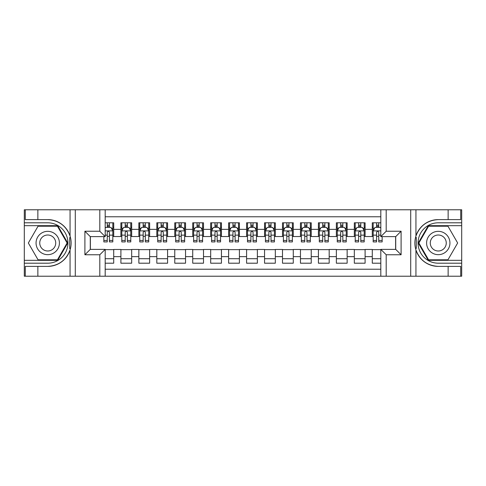 <?xml version="1.0" encoding="UTF-8"?>
<svg xmlns="http://www.w3.org/2000/svg" width="486" height="486" viewBox="0 0 486 486"><rect width="100%" height="100%" fill="white"/><g stroke="black" fill="none" stroke-linecap="round" stroke-linejoin="round"><path stroke-width="0.73" d="M105.189 276.218L380.811 276.218L380.811 249.373L395.713 249.373L395.713 236.627L380.811 236.627L380.811 209.782L105.189 209.782L105.189 236.627L90.287 236.627L90.287 249.373L105.189 249.373L105.189 276.218L37.859 276.218L37.859 266.389L47.731 266.389A23.389 23.389 0 0 0 70.063 249.944C71.436 245.321 71.436 240.692 70.063 236.056A23.389 23.389 0 0 0 47.731 219.611L37.859 219.611L37.859 209.782L24.3 209.782L24.3 260.326L57.737 260.326L67.742 243L57.737 225.674L24.3 225.674M380.811 222.801L372.282 222.801L372.282 229.356L365.101 229.356L365.101 236.536L372.282 236.536L372.282 229.356M365.101 229.356L365.101 222.801L354.324 222.801L354.324 229.356L347.144 229.356L347.144 236.536L354.324 236.536L354.324 229.356M347.144 229.356L347.144 222.801L336.367 222.801L336.367 229.356L329.186 229.356L329.186 236.536L336.367 236.536L336.367 229.356M329.186 229.356L329.186 222.801L318.415 222.801L318.415 229.356L311.234 229.356L311.234 236.536L318.415 236.536L318.415 229.356M311.234 229.356L311.234 222.801L300.457 222.801L300.457 229.356L293.277 229.356L293.277 236.536L300.457 236.536L300.457 229.356M293.277 229.356L293.277 222.801L282.5 222.801L282.5 229.356L275.319 229.356L275.319 236.536L282.5 236.536L282.5 229.356M275.319 229.356L275.319 222.801L264.548 222.801L264.548 229.356L257.367 229.356L257.367 236.536L264.548 236.536L264.548 229.356M257.367 229.356L257.367 222.801L246.59 222.801L246.59 229.356L239.41 229.356L239.41 236.536L246.59 236.536L246.59 229.356M239.41 229.356L239.41 222.801L228.633 222.801L228.633 229.356L221.452 229.356L221.452 236.536L228.633 236.536L228.633 229.356M221.452 229.356L221.452 222.801L210.681 222.801L210.681 229.356L203.5 229.356L203.5 236.536L210.681 236.536L210.681 229.356M203.5 229.356L203.5 222.801L192.723 222.801L192.723 229.356L185.543 229.356L185.543 236.536L192.723 236.536L192.723 229.356M185.543 229.356L185.543 222.801L174.766 222.801L174.766 229.356L167.585 229.356L167.585 236.536L174.766 236.536L174.766 229.356M167.585 229.356L167.585 222.801L156.814 222.801L156.814 229.356L149.633 229.356L149.633 236.536L156.814 236.536L156.814 229.356M149.633 229.356L149.633 222.801L138.856 222.801L138.856 229.356L131.676 229.356L131.676 236.536L138.856 236.536L138.856 229.356M131.676 229.356L131.676 222.801L120.899 222.801L120.899 236.536L113.718 236.536L113.718 222.801L105.189 222.801M105.189 263.199L113.718 263.199L113.718 249.464L120.899 249.464L120.899 263.199L131.676 263.199L131.676 249.464L138.856 249.464L138.856 256.644L131.676 256.644M138.856 256.644L138.856 263.199L149.633 263.199L149.633 249.464L156.814 249.464L156.814 256.644L149.633 256.644M156.814 256.644L156.814 263.199L167.585 263.199L167.585 249.464L174.766 249.464L174.766 256.644L167.585 256.644M174.766 256.644L174.766 263.199L185.543 263.199L185.543 249.464L192.723 249.464L192.723 256.644L185.543 256.644M192.723 256.644L192.723 263.199L203.5 263.199L203.5 249.464L210.681 249.464L210.681 256.644L203.5 256.644M210.681 256.644L210.681 263.199L221.452 263.199L221.452 249.464L228.633 249.464L228.633 256.644L221.452 256.644M228.633 256.644L228.633 263.199L239.41 263.199L239.41 249.464L246.59 249.464L246.59 256.644L239.41 256.644M246.59 256.644L246.59 263.199L257.367 263.199L257.367 249.464L264.548 249.464L264.548 256.644L257.367 256.644M264.548 256.644L264.548 263.199L275.319 263.199L275.319 249.464L282.5 249.464L282.5 256.644L275.319 256.644M282.5 256.644L282.5 263.199L293.277 263.199L293.277 249.464L300.457 249.464L300.457 256.644L293.277 256.644M300.457 256.644L300.457 263.199L311.234 263.199L311.234 249.464L318.415 249.464L318.415 256.644L311.234 256.644M318.415 256.644L318.415 263.199L329.186 263.199L329.186 249.464L336.367 249.464L336.367 256.644L329.186 256.644M336.367 256.644L336.367 263.199L347.144 263.199L347.144 249.464L354.324 249.464L354.324 256.644L347.144 256.644M354.324 256.644L354.324 263.199L365.101 263.199L365.101 249.464L372.282 249.464L372.282 256.644L365.101 256.644M380.811 216.786L105.189 216.786M105.189 269.214L380.811 269.214M372.282 256.644L372.282 263.199L380.811 263.199M90.378 236.627L90.378 249.373M395.622 249.373L395.622 236.627M107.254 227.29L109.411 227.29M112.819 227.29L113.718 227.29M107.254 236.354L109.411 236.354M112.819 236.354L113.718 236.354M105.189 249.646L113.718 249.646M105.189 258.71L113.718 258.71M120.899 236.354L121.798 236.354M125.212 236.354L127.368 236.354M130.777 236.354L131.676 236.354M120.899 227.29L121.798 227.29M125.212 227.29L127.368 227.29M130.777 227.29L131.676 227.29M120.899 249.646L131.676 249.646M120.899 258.71L131.676 258.71M138.856 249.646L149.633 249.646M138.856 258.71L149.633 258.71M138.856 227.29L139.755 227.29M143.17 227.29L145.32 227.29M148.734 227.29L149.633 227.29M138.856 236.354L139.755 236.354M143.17 236.354L145.32 236.354M148.734 236.354L149.633 236.354M156.814 249.646L167.585 249.646M156.814 258.71L167.585 258.71M156.814 227.29L157.713 227.29M161.121 227.29L163.278 227.29M166.686 227.29L167.585 227.29M156.814 236.354L157.713 236.354M161.121 236.354L163.278 236.354M166.686 236.354L167.585 236.354M174.766 249.646L185.543 249.646M174.766 258.71L185.543 258.71M174.766 227.29L175.665 227.29M179.079 227.29L181.235 227.29M184.644 227.29L185.543 227.29M174.766 236.354L175.665 236.354M179.079 236.354L181.235 236.354M184.644 236.354L185.543 236.354M192.723 249.646L203.5 249.646M192.723 258.71L203.5 258.71M192.723 227.29L193.622 227.29M197.03 227.29L199.187 227.29M202.601 227.29L203.5 227.29M192.723 236.354L193.622 236.354M197.03 236.354L199.187 236.354M202.601 236.354L203.5 236.354M210.681 249.646L221.452 249.646M210.681 258.71L221.452 258.71M210.681 227.29L211.58 227.29M214.988 227.29L217.145 227.29M220.553 227.29L221.452 227.29M210.681 236.354L211.58 236.354M214.988 236.354L217.145 236.354M220.553 236.354L221.452 236.354M228.633 249.646L239.41 249.646M228.633 258.71L239.41 258.71M228.633 227.29L229.532 227.29M232.946 227.29L235.103 227.29M238.511 227.29L239.41 227.29M228.633 236.354L229.532 236.354M232.946 236.354L235.103 236.354M238.511 236.354L239.41 236.354M246.59 249.646L257.367 249.646M246.59 258.71L257.367 258.71M246.59 227.29L247.489 227.29M250.898 227.29L253.054 227.29M256.468 227.29L257.367 227.29M246.59 236.354L247.489 236.354M250.898 236.354L253.054 236.354M256.468 236.354L257.367 236.354M264.548 249.646L275.319 249.646M264.548 258.71L275.319 258.71M264.548 227.29L265.447 227.29M268.855 227.29L271.012 227.29M274.42 227.29L275.319 227.29M264.548 236.354L265.447 236.354M268.855 236.354L271.012 236.354M274.42 236.354L275.319 236.354M282.5 249.646L293.277 249.646M282.5 258.71L293.277 258.71M282.5 227.29L283.399 227.29M286.813 227.29L288.97 227.29M292.378 227.29L293.277 227.29M282.5 236.354L283.399 236.354M286.813 236.354L288.97 236.354M292.378 236.354L293.277 236.354M300.457 249.646L311.234 249.646M300.457 258.71L311.234 258.71M300.457 227.29L301.356 227.29M304.765 227.29L306.921 227.29M310.335 227.29L311.234 227.29M300.457 236.354L301.356 236.354M304.765 236.354L306.921 236.354M310.335 236.354L311.234 236.354M318.415 249.646L329.186 249.646M318.415 258.71L329.186 258.71M318.415 227.29L319.314 227.29M322.722 227.29L324.879 227.29M328.287 227.29L329.186 227.29M318.415 236.354L319.314 236.354M322.722 236.354L324.879 236.354M328.287 236.354L329.186 236.354M336.367 249.646L347.144 249.646M336.367 258.71L347.144 258.71M336.367 227.29L337.266 227.29M340.68 227.29L342.83 227.29M346.245 227.29L347.144 227.29M336.367 236.354L337.266 236.354M340.68 236.354L342.83 236.354M346.245 236.354L347.144 236.354M354.324 249.646L365.101 249.646M354.324 258.71L365.101 258.71M354.324 227.29L355.223 227.29M358.632 227.29L360.788 227.29M364.202 227.29L365.101 227.29M354.324 236.354L355.223 236.354M358.632 236.354L360.788 236.354M364.202 236.354L365.101 236.354M372.282 249.646L380.811 249.646M372.282 258.71L380.811 258.71M372.282 227.29L373.181 227.29M376.589 227.29L378.746 227.29M372.282 236.354L373.181 236.354M376.589 236.354L378.746 236.354M109.411 225.133L107.254 225.133M103.846 240.461L103.846 241.925L107.254 241.925L107.254 240.461L103.846 240.461L103.846 236.627M111.519 228.365L112.819 228.365L112.819 241.925L109.411 241.925L109.411 232.314C108.694 230.935 107.977 230.935 107.254 232.314L107.254 240.461M112.819 228.365L112.819 222.801M112.819 230.972L111.027 227.381L105.638 227.381L105.189 228.274M107.254 227.381L107.254 222.801M109.411 222.801L109.411 227.381M53.569 232.891A11.67 11.67 0 0 0 37.622 237.162A11.67 11.67 0 0 0 41.899 253.109A11.67 11.67 0 0 0 57.84 248.838A11.67 11.67 0 0 0 53.569 232.891M51.729 236.081A7.989 7.989 0 0 0 40.812 239.003A7.989 7.989 0 0 0 43.74 249.919A7.989 7.989 0 0 0 54.651 246.997A7.989 7.989 0 0 0 51.729 236.081M57.427 259.791L38.042 259.791L28.346 243L38.042 226.209L57.427 226.209L67.117 243L57.427 259.791M444.101 232.891A11.67 11.67 0 0 0 428.16 237.162A11.67 11.67 0 0 0 432.431 253.109A11.67 11.67 0 0 0 448.378 248.838A11.67 11.67 0 0 0 444.101 232.891M442.26 236.081A7.989 7.989 0 0 0 431.349 239.003A7.989 7.989 0 0 0 434.271 249.919A7.989 7.989 0 0 0 445.188 246.997A7.989 7.989 0 0 0 442.26 236.081M447.958 259.791L428.573 259.791L418.883 243L428.573 226.209L447.958 226.209L457.654 243L447.958 259.791M69.68 248.389L70.488 248.389A23.389 23.389 0 0 0 70.494 237.618L69.686 237.618L69.68 248.528L70.458 248.528M37.859 209.782L70.063 209.782L70.063 236.056C66.169 225.759 58.721 220.28 47.731 219.611M47.731 266.389C58.721 265.721 66.169 260.241 70.063 249.944L70.063 276.218M99.806 276.218L99.806 254.761L84.898 254.761L84.898 231.239L99.806 231.239L99.806 209.782L75.294 209.782L75.294 276.218M37.859 276.218L24.3 276.218L24.3 260.326M24.3 263.199L47.731 263.199A20.199 20.199 0 0 0 67.931 243A20.199 20.199 0 0 0 47.731 222.801L24.3 222.801M70.063 209.782L75.294 209.782M99.806 209.782L105.189 209.782M37.859 266.389L25.29 266.389L25.29 276.218M37.859 219.611L25.29 219.611L25.29 209.782M99.806 254.761L105.189 249.373M84.898 254.761L90.287 249.373M84.898 231.239L90.287 236.627M99.806 231.239L105.189 236.627M69.686 237.618L70.458 237.478M71.035 245.005L71.108 242.174M70.877 239.622L70.749 238.863M416.32 237.611L415.512 237.611A23.389 23.389 0 0 0 415.506 248.382L416.314 248.382L416.32 237.472L415.542 237.472A23.389 23.389 0 0 1 438.269 219.611C427.279 220.28 419.831 225.759 415.937 236.056C414.564 240.679 414.564 245.309 415.937 249.944C419.831 260.241 427.279 265.721 438.269 266.389L448.141 266.389L448.141 276.218L461.7 276.218L461.7 225.674L428.263 225.674L418.258 243L428.263 260.326L461.7 260.326M416.314 248.382L415.542 248.522A23.389 23.389 0 0 0 438.269 266.389M380.811 209.782L448.141 209.782L448.141 219.611L438.269 219.611M386.194 209.782L386.194 231.239L401.102 231.239L401.102 254.761L386.194 254.761L386.194 276.218L410.706 276.218L410.706 209.782M415.937 249.944L415.937 276.218L448.141 276.218M448.141 209.782L461.7 209.782L461.7 225.674M461.7 222.801L438.269 222.801A20.199 20.199 0 0 0 418.069 243A20.199 20.199 0 0 0 438.269 263.199L461.7 263.199M415.937 276.218L410.706 276.218M386.194 276.218L380.811 276.218M448.141 219.611L460.71 219.611L460.71 209.782M448.141 266.389L460.71 266.389L460.71 276.218M386.194 231.239L380.811 236.627M401.102 231.239L395.713 236.627M401.102 254.761L395.713 249.373M386.194 254.761L380.811 249.373M414.965 240.995L414.892 243.826M415.123 246.378L415.251 247.137M127.368 225.133L125.212 225.133M130.777 240.461L127.368 240.461L127.368 241.925L130.777 241.925L130.777 230.972L128.984 227.381L123.596 227.381L121.798 230.972L121.798 241.925L125.212 241.925L125.212 240.461L121.798 240.461M121.798 230.972L121.798 222.801M130.777 230.972L130.777 222.801M125.212 227.381L125.212 222.801M127.368 222.801L127.368 227.381M127.368 240.461L127.368 232.314C126.646 230.935 125.929 230.935 125.212 232.314L125.212 240.461M145.32 225.133L143.17 225.133M148.734 240.461L145.32 240.461L145.32 241.925L148.734 241.925L148.734 230.972L146.936 227.381L141.548 227.381L139.755 230.972L139.755 241.925L143.17 241.925L143.17 240.461L139.755 240.461M139.755 230.972L139.755 222.801M148.734 230.972L148.734 222.801M143.17 227.381L143.17 222.801M145.32 222.801L145.32 227.381M145.32 240.461L145.32 232.314C144.603 230.935 143.886 230.935 143.17 232.314L143.17 240.461M163.278 225.133L161.121 225.133M166.686 240.461L163.278 240.461L163.278 241.925L166.686 241.925L166.686 230.972L164.894 227.381L159.505 227.381L157.713 230.972L157.713 241.925L161.121 241.925L161.121 240.461L157.713 240.461M157.713 230.972L157.713 222.801M166.686 230.972L166.686 222.801M161.121 227.381L161.121 222.801M163.278 222.801L163.278 227.381M163.278 240.461L163.278 232.314C162.561 230.935 161.844 230.935 161.121 232.314L161.121 240.461M181.235 225.133L179.079 225.133M184.644 240.461L181.235 240.461L181.235 241.925L184.644 241.925L184.644 230.972L182.851 227.381L177.463 227.381L175.665 230.972L175.665 241.925L179.079 241.925L179.079 240.461L175.665 240.461M175.665 230.972L175.665 222.801M184.644 230.972L184.644 222.801M179.079 227.381L179.079 222.801M181.235 222.801L181.235 227.381M181.235 240.461L181.235 232.314C180.513 230.935 179.796 230.935 179.079 232.314L179.079 240.461M199.187 225.133L197.03 225.133M202.601 240.461L199.187 240.461L199.187 241.925L202.601 241.925L202.601 230.972L200.803 227.381L195.415 227.381L193.622 230.972L193.622 241.925L197.03 241.925L197.03 240.461L193.622 240.461M193.622 230.972L193.622 222.801M202.601 230.972L202.601 222.801M197.03 227.381L197.03 222.801M199.187 222.801L199.187 227.381M199.187 240.461L199.187 232.314C198.47 230.935 197.753 230.935 197.03 232.314L197.03 240.461M217.145 225.133L214.988 225.133M220.553 240.461L217.145 240.461L217.145 241.925L220.553 241.925L220.553 230.972L218.761 227.381L213.372 227.381L211.58 230.972L211.58 241.925L214.988 241.925L214.988 240.461L211.58 240.461M211.58 230.972L211.58 222.801M220.553 230.972L220.553 222.801M214.988 227.381L214.988 222.801M217.145 222.801L217.145 227.381M217.145 240.461L217.145 232.314C216.428 230.935 215.711 230.935 214.988 232.314L214.988 240.461M235.103 225.133L232.946 225.133M238.511 240.461L235.103 240.461L235.103 241.925L238.511 241.925L238.511 230.972L236.718 227.381L231.33 227.381L229.532 230.972L229.532 241.925L232.946 241.925L232.946 240.461L229.532 240.461M229.532 230.972L229.532 222.801M238.511 230.972L238.511 222.801M232.946 227.381L232.946 222.801M235.103 222.801L235.103 227.381M235.103 240.461L235.103 232.314C234.38 230.935 233.663 230.935 232.946 232.314L232.946 240.461M253.054 225.133L250.898 225.133M256.468 240.461L253.054 240.461L253.054 241.925L256.468 241.925L256.468 230.972L254.67 227.381L249.282 227.381L247.489 230.972L247.489 241.925L250.898 241.925L250.898 240.461L247.489 240.461M247.489 230.972L247.489 222.801M256.468 230.972L256.468 222.801M250.898 227.381L250.898 222.801M253.054 222.801L253.054 227.381M253.054 240.461L253.054 232.314C252.337 230.935 251.62 230.935 250.898 232.314L250.898 240.461M271.012 225.133L268.855 225.133M274.42 240.461L271.012 240.461L271.012 241.925L274.42 241.925L274.42 230.972L272.628 227.381L267.239 227.381L265.447 230.972L265.447 241.925L268.855 241.925L268.855 240.461L265.447 240.461M265.447 230.972L265.447 222.801M274.42 230.972L274.42 222.801M268.855 227.381L268.855 222.801M271.012 222.801L271.012 227.381M271.012 240.461L271.012 232.314C270.295 230.935 269.578 230.935 268.855 232.314L268.855 240.461M288.97 225.133L286.813 225.133M292.378 240.461L288.97 240.461L288.97 241.925L292.378 241.925L292.378 230.972L290.585 227.381L285.197 227.381L283.399 230.972L283.399 241.925L286.813 241.925L286.813 240.461L283.399 240.461M283.399 230.972L283.399 222.801M292.378 230.972L292.378 222.801M286.813 227.381L286.813 222.801M288.97 222.801L288.97 227.381M288.97 240.461L288.97 232.314C288.247 230.935 287.53 230.935 286.813 232.314L286.813 240.461M306.921 225.133L304.765 225.133M310.335 240.461L306.921 240.461L306.921 241.925L310.335 241.925L310.335 230.972L308.537 227.381L303.149 227.381L301.356 230.972L301.356 241.925L304.765 241.925L304.765 240.461L301.356 240.461M301.356 230.972L301.356 222.801M310.335 230.972L310.335 222.801M304.765 227.381L304.765 222.801M306.921 222.801L306.921 227.381M306.921 240.461L306.921 232.314C306.204 230.935 305.487 230.935 304.765 232.314L304.765 240.461M324.879 225.133L322.722 225.133M328.287 240.461L324.879 240.461L324.879 241.925L328.287 241.925L328.287 230.972L326.495 227.381L321.106 227.381L319.314 230.972L319.314 241.925L322.722 241.925L322.722 240.461L319.314 240.461M319.314 230.972L319.314 222.801M328.287 230.972L328.287 222.801M322.722 227.381L322.722 222.801M324.879 222.801L324.879 227.381M324.879 240.461L324.879 232.314C324.162 230.935 323.445 230.935 322.722 232.314L322.722 240.461M342.83 225.133L340.68 225.133M346.245 240.461L342.83 240.461L342.83 241.925L346.245 241.925L346.245 230.972L344.453 227.381L339.064 227.381L337.266 230.972L337.266 241.925L340.68 241.925L340.68 240.461L337.266 240.461M337.266 230.972L337.266 222.801M346.245 230.972L346.245 222.801M340.68 227.381L340.68 222.801M342.83 222.801L342.83 227.381M342.83 240.461L342.83 232.314C342.114 230.935 341.397 230.935 340.68 232.314L340.68 240.461M360.788 225.133L358.632 225.133M364.202 240.461L360.788 240.461L360.788 241.925L364.202 241.925L364.202 230.972L362.404 227.381L357.016 227.381L355.223 230.972L355.223 241.925L358.632 241.925L358.632 240.461L355.223 240.461M355.223 230.972L355.223 222.801M364.202 230.972L364.202 222.801M358.632 227.381L358.632 222.801M360.788 222.801L360.788 227.381M360.788 240.461L360.788 232.314C360.071 230.935 359.354 230.935 358.632 232.314L358.632 240.461M378.746 225.133L376.589 225.133M380.811 228.274L380.362 227.381L374.973 227.381L373.181 230.972L373.181 241.925L376.589 241.925L376.589 240.461L373.181 240.461M373.181 230.972L373.181 222.801M382.154 236.627L382.154 241.925L378.746 241.925L378.746 232.314C378.029 230.935 377.312 230.935 376.589 232.314L376.589 240.461M376.589 227.381L376.589 222.801M378.746 222.801L378.746 227.381M120.899 256.644L113.718 256.644M120.899 229.356L113.718 229.356M112.776 230.88L105.189 230.88M112.819 240.461L109.411 240.461M107.254 235.133L105.189 235.133M112.819 235.133L109.411 235.133M109.411 226.276L107.254 226.276M415.937 209.782L415.937 236.056M130.734 230.88L121.846 230.88M121.798 228.365L123.104 228.365M129.476 228.365L130.777 228.365M125.212 235.133L121.798 235.133M130.777 235.133L127.368 235.133M127.368 226.276L125.212 226.276M148.686 230.88L139.798 230.88M139.755 228.365L141.055 228.365M147.434 228.365L148.734 228.365M143.17 235.133L139.755 235.133M148.734 235.133L145.32 235.133M145.32 226.276L143.17 226.276M166.643 230.88L157.756 230.88M157.713 228.365L159.013 228.365M165.386 228.365L166.686 228.365M161.121 235.133L157.713 235.133M166.686 235.133L163.278 235.133M163.278 226.276L161.121 226.276M184.601 230.88L175.713 230.88M175.665 228.365L176.971 228.365M183.344 228.365L184.644 228.365M179.079 235.133L175.665 235.133M184.644 235.133L181.235 235.133M181.235 226.276L179.079 226.276M202.553 230.88L193.665 230.88M193.622 228.365L194.922 228.365M201.301 228.365L202.601 228.365M197.03 235.133L193.622 235.133M202.601 235.133L199.187 235.133M199.187 226.276L197.03 226.276M220.51 230.88L211.623 230.88M211.58 228.365L212.88 228.365M219.253 228.365L220.553 228.365M214.988 235.133L211.58 235.133M220.553 235.133L217.145 235.133M217.145 226.276L214.988 226.276M238.468 230.88L229.58 230.88M229.532 228.365L230.832 228.365M237.211 228.365L238.511 228.365M232.946 235.133L229.532 235.133M238.511 235.133L235.103 235.133M235.103 226.276L232.946 226.276M256.42 230.88L247.532 230.88M247.489 228.365L248.789 228.365M255.168 228.365L256.468 228.365M250.898 235.133L247.489 235.133M256.468 235.133L253.054 235.133M253.054 226.276L250.898 226.276M274.377 230.88L265.49 230.88M265.447 228.365L266.747 228.365M273.12 228.365L274.42 228.365M268.855 235.133L265.447 235.133M274.42 235.133L271.012 235.133M271.012 226.276L268.855 226.276M292.335 230.88L283.447 230.88M283.399 228.365L284.699 228.365M291.078 228.365L292.378 228.365M286.813 235.133L283.399 235.133M292.378 235.133L288.97 235.133M288.97 226.276L286.813 226.276M310.287 230.88L301.399 230.88M301.356 228.365L302.656 228.365M309.029 228.365L310.335 228.365M304.765 235.133L301.356 235.133M310.335 235.133L306.921 235.133M306.921 226.276L304.765 226.276M328.244 230.88L319.357 230.88M319.314 228.365L320.614 228.365M326.987 228.365L328.287 228.365M322.722 235.133L319.314 235.133M328.287 235.133L324.879 235.133M324.879 226.276L322.722 226.276M346.202 230.88L337.314 230.88M337.266 228.365L338.566 228.365M344.945 228.365L346.245 228.365M340.68 235.133L337.266 235.133M346.245 235.133L342.83 235.133M342.83 226.276L340.68 226.276M364.154 230.88L355.266 230.88M355.223 228.365L356.524 228.365M362.896 228.365L364.202 228.365M358.632 235.133L355.223 235.133M364.202 235.133L360.788 235.133M360.788 226.276L358.632 226.276M380.811 230.88L373.224 230.88M373.181 228.365L374.481 228.365M382.154 240.461L378.746 240.461M376.589 235.133L373.181 235.133M380.811 235.133L378.746 235.133M378.746 226.276L376.589 226.276"/></g></svg>
